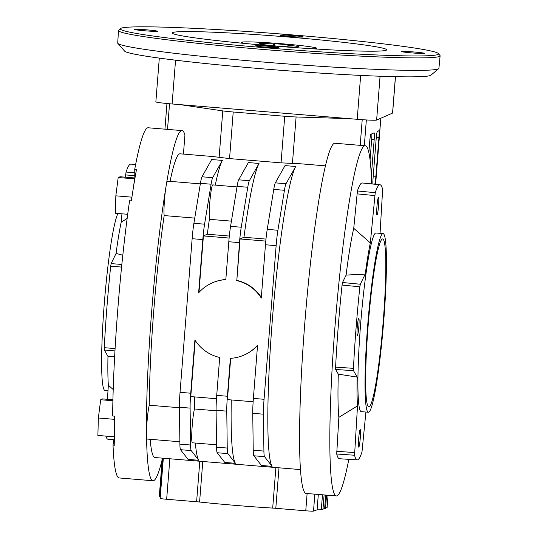 <?xml version="1.0" encoding="UTF-8"?>
<svg xmlns="http://www.w3.org/2000/svg" width="538" height="538" viewBox="0 0 538 538"><rect width="100%" height="100%" fill="white"/><g stroke="black" fill="none" stroke-linecap="round" stroke-linejoin="round"><path stroke-width="0.81" d="M328.059 495.256L327.07 507.838A21.513 1.009 4.5 0 0 327.077 507.825A21.513 1.009 4.5 0 0 327.07 507.805M325.571 507.711L327.07 507.838L328.066 495.256M325.719 495.061L324.622 508.941L325.503 508.551L326.559 495.128M324.105 494.926L322.941 509.647A21.513 1.009 4.5 0 1 321.314 509.775A86.046 4.035 4.5 0 1 317.104 509.822L313.506 511.1A7.169 0.336 4.5 0 1 305.752 510.791L275.806 508.309A7.169 0.336 4.5 0 0 272.692 508.087A86.046 4.035 4.5 0 1 199.591 502.028A7.169 0.336 4.5 0 0 196.612 501.752L199.8 461.248M324.622 508.941L323.008 508.807M217.191 452.74L227.87 453.628L235.436 463.312L224.756 462.431L217.191 452.74A21.513 1.876 -85.3 0 1 216.565 447.165L227.244 448.046L226.767 411.146A21.513 1.876 -85.3 0 1 227.392 396.25L230.372 358.342A39.442 39.247 -113.7 0 0 257.567 345.154L253.378 398.402A21.513 1.876 94.7 0 0 252.752 413.298L253.23 450.198A21.513 1.876 94.7 0 0 253.855 455.78L261.421 465.464L272.1 466.352L264.535 456.661L253.855 455.78M227.87 453.628A21.513 1.876 -85.3 0 1 227.244 448.046M216.565 447.165L216.094 410.265A21.513 1.876 -85.3 0 1 216.713 395.369L219.699 357.461A39.442 39.247 -113.7 0 1 194.917 339.962L190.728 393.217A21.513 1.876 94.7 0 0 190.109 408.113L190.58 445.013A21.513 1.876 94.7 0 0 191.205 450.588L180.533 449.701L188.092 459.391L198.771 460.279L191.205 450.588M261.32 297.447A39.442 39.247 66.3 0 0 236.821 280.385L239.484 242.618A21.513 1.876 -85.3 0 1 241.246 227.224L247.769 187.251A21.513 1.876 -85.3 0 1 249.35 180.707L259.034 163.451L248.354 162.57L238.67 179.82A21.513 1.876 -85.3 0 0 237.09 186.37L230.567 226.337A21.513 1.876 -85.3 0 0 228.805 241.737L225.819 279.646A39.442 39.247 -113.7 0 0 198.63 292.833L202.819 239.585A21.513 1.876 94.7 0 1 204.581 224.185L211.104 184.218A21.513 1.876 94.7 0 1 212.685 177.668L222.369 160.418L211.69 159.53L202.006 176.787A21.513 1.876 94.7 0 0 200.425 183.33L193.902 223.297A21.513 1.876 94.7 0 0 192.14 238.697L180.048 392.33A21.513 1.876 94.7 0 0 179.43 407.226L179.9 444.126A21.513 1.876 94.7 0 0 180.533 449.701M272.1 466.352A152.375 13.282 94.7 0 1 272.215 321.549A152.375 13.282 94.7 0 1 295.698 166.491L286.014 183.747A21.513 1.876 94.7 0 0 284.434 190.291L277.911 230.257A21.513 1.876 94.7 0 0 276.142 245.658L264.057 399.29A21.513 1.876 94.7 0 0 263.432 414.186L252.752 413.298M295.698 166.491L285.019 165.603L275.335 182.859A21.513 1.876 94.7 0 0 273.755 189.403L267.231 229.376A21.513 1.876 94.7 0 0 265.469 244.77L261.273 298.025A39.442 39.247 -113.7 0 0 236.498 280.527M263.432 414.186L263.909 451.086A21.513 1.876 94.7 0 0 264.535 456.661M160.183 498.396A7.169 0.336 4.5 0 0 160.163 498.423A7.169 0.336 4.5 0 0 166.659 499.271L196.612 501.752M179.995 104.628L222.772 110.895A14.344 0.672 4.5 0 0 233.216 112.005L229.551 158.589L281.051 162.853L300.95 163.821L325.537 165.859M170.055 181.36A152.375 13.282 -85.3 0 1 180.075 153.814L212.254 156.477L229.551 158.589M233.216 112.005L284.723 116.269A14.344 0.672 4.5 0 0 296.095 116.968L292.437 163.397M370.077 159.84L371.677 139.503A7.169 0.625 94.7 0 0 371.866 133.827M371.334 175.751L374.172 139.712A7.169 0.625 -85.3 0 0 374.112 132.846A7.169 0.625 -85.3 0 0 374.085 132.852L370.931 134.238A7.169 0.625 -85.3 0 0 369.714 141.662L368.866 152.483M360.272 438.013A8.816 0.767 94.7 0 0 360.204 429.58A8.816 0.767 94.7 0 0 358.712 438.302A8.816 0.767 94.7 0 0 358.745 447.152A8.816 0.767 94.7 0 0 360.272 438.013M358.846 326.613A8.816 0.767 94.7 0 0 358.772 318.18A8.816 0.767 94.7 0 0 357.279 326.896A8.816 0.767 94.7 0 0 357.313 335.746A8.816 0.767 94.7 0 0 358.846 326.613M378.537 205.94A8.816 0.767 94.7 0 0 378.47 197.507A8.816 0.767 94.7 0 0 376.977 206.229A8.816 0.767 94.7 0 0 377.01 215.079A8.816 0.767 94.7 0 0 378.537 205.94M372.908 184.05A7.169 0.625 -85.3 0 1 373.076 178.105L376.17 138.831A7.169 0.625 -85.3 0 1 377.38 131.406L378.846 130.768A7.169 0.625 -85.3 0 1 378.873 130.761A7.169 0.625 -85.3 0 1 378.934 137.62L375.84 176.894A7.169 0.625 -85.3 0 1 374.717 184.231M194.615 396.91A152.375 13.282 94.7 0 0 194.453 408.974A17.929 1.56 94.7 0 0 191.985 428.994A17.929 1.56 94.7 0 0 192.362 442.801L216.538 444.798M194.453 408.974L216.101 410.763M179.874 441.765L147.156 439.055A17.929 1.56 -85.3 0 1 146.497 434.314A17.929 1.56 -85.3 0 1 149.248 405.228L179.436 407.73M237.002 186.901L212.813 184.897A17.929 1.56 94.7 0 0 210.082 199.275A17.929 1.56 94.7 0 0 209.376 219.316A152.375 13.282 94.7 0 0 207.305 234.218L229.316 236.041M231.414 221.138L209.376 219.316M194.749 218.105L164.171 215.57A17.929 1.56 -85.3 0 1 165.966 186.901A17.929 1.56 -85.3 0 1 167.6 181.151L200.338 183.868M383.365 319.572A84.258 7.344 94.7 0 0 382.679 238.953A84.258 7.344 94.7 0 0 368.409 322.309A84.258 7.344 94.7 0 0 368.772 406.889A84.258 7.344 94.7 0 0 383.365 319.572M162.51 458.154A175.684 15.313 -85.3 0 1 152.987 480.75A175.684 15.313 -85.3 0 1 146.497 434.314A175.684 15.313 -85.3 0 1 165.966 186.901A175.684 15.313 -85.3 0 1 181.999 130.586A175.684 15.313 -85.3 0 1 184.938 134.951L183.431 154.09M149.248 405.228A152.375 13.282 -85.3 0 1 164.171 215.57M181.999 130.586L148.179 127.782A175.684 15.313 94.7 0 0 134.735 169.241L136.517 169.389A175.684 15.313 94.7 0 0 134.843 178.798A175.684 15.313 94.7 0 0 133.646 186.034A175.684 15.313 94.7 0 0 131.373 200.896L129.591 200.748A175.684 15.313 94.7 0 0 112.65 416.002L114.433 416.15A175.684 15.313 -85.3 0 0 114.439 430.01L114.547 436.674A175.684 15.313 -85.3 0 1 114.439 430.01M114.386 436.742L113.027 445.087L114.802 445.235A175.684 15.313 -85.3 0 1 114.547 436.674M113.027 445.087A175.684 15.313 94.7 0 0 119.174 477.952L152.987 480.75M383.123 233.593L376.008 233.001A89.638 7.814 94.7 0 0 360.823 321.684A89.638 7.814 94.7 0 0 361.206 411.657L368.328 412.249A89.638 7.814 94.7 0 0 383.85 319.357A89.638 7.814 94.7 0 0 383.123 233.593A89.638 7.814 94.7 0 0 367.938 322.275A89.638 7.814 94.7 0 0 368.328 412.249M380.05 233.337L382.646 189.423A138.037 12.031 94.7 0 0 380.023 184.763A138.037 12.031 94.7 0 0 375.228 192.678L370.332 242.9A96.806 8.44 94.7 0 0 365.241 274.077L360.312 284.239L359.861 286.808L342.067 285.066L342.511 282.504L346.102 275.1A107.156 9.341 -85.3 0 1 353.742 228.314L357.42 190.977L375.228 192.678M335.665 369.485L335.604 367.145L353.446 368.335L353.506 370.675L357.138 377.091A96.806 8.44 94.7 0 0 357.508 405.874L354.562 455.235L336.721 454.011L338.859 417.347A107.156 9.341 -85.3 0 1 338.308 374.152L335.665 369.485L353.506 370.675M354.562 455.235A138.037 12.031 94.7 0 0 357.232 459.896A138.037 12.031 94.7 0 0 361.987 451.981L365.914 412.047M357.232 459.896L339.404 458.732A138.347 12.058 -85.3 0 1 336.721 454.011M357.508 405.874L338.859 417.347M357.138 377.091L338.308 374.152M359.861 286.808A138.037 12.031 94.7 0 0 353.446 368.335M335.604 367.145A138.347 12.058 -85.3 0 1 342.067 285.066M365.241 274.077L346.102 275.1M370.332 242.9L353.742 228.314M357.42 190.977A138.347 12.058 -85.3 0 1 362.249 182.981L380.023 184.763M348.826 459.344A175.684 15.313 -85.3 0 1 336.304 495.935A175.684 15.313 -85.3 0 1 334.885 327.837A175.684 15.313 -85.3 0 1 365.315 145.771A175.684 15.313 -85.3 0 1 371.637 183.922M336.304 495.935L306.048 493.433A175.684 15.313 -85.3 0 1 304.629 325.335A175.684 15.313 -85.3 0 1 335.06 143.263L365.315 145.771M257.547 345.396A39.442 39.247 66.3 0 1 244.265 354.966L243.936 355.114M212.254 282.874L212.584 282.732A39.442 39.247 66.3 0 1 225.832 279.518M198.973 292.45L203.418 235.92L207.305 234.218M203.418 235.92L229.121 238.052M216.471 398.719L190.775 396.587L195.2 340.399M236.821 280.385L240.082 238.959L243.963 237.258L265.98 239.08M240.082 238.959L265.785 241.091M253.136 401.758L227.439 399.626L230.688 358.321M318.314 494.449L317.104 509.822M349.317 118.656L296.095 116.968M195.381 443.05A152.375 13.282 94.7 0 0 198.771 460.279M222.369 160.418A152.375 13.282 94.7 0 0 215.267 185.106M243.963 237.258A152.375 13.282 -85.3 0 1 259.034 163.451M235.436 463.312A152.375 13.282 -85.3 0 1 231.279 399.942M162.2 459.439L159.315 496.11A21.513 1.009 4.5 0 0 159.315 496.11A21.513 1.009 4.5 0 0 159.947 496.406A86.046 4.035 4.5 0 0 160.311 496.5M300.379 469.58L154.91 457.529A152.375 13.282 -85.3 0 1 150.176 439.304M127.708 214.292L115.367 213.27L115.838 195.832L118.178 177.567L120.055 176.746L134.977 177.984M118.178 177.567L134.843 178.798M133.646 186.034L134.554 178.925M115.838 195.832L131.918 197.164M112.913 399.774L102.57 398.914L100.693 399.741L98.353 417.999L97.882 435.444L114.258 436.795M100.693 399.741L112.893 400.749M98.353 417.999L114.412 419.331M134.85 177.97L134.735 169.241M113.202 389.519L108.34 385.228A96.806 8.44 -85.3 0 1 107.97 356.445L114.655 356.304M122.805 255.241L116.073 253.432A96.806 8.44 -85.3 0 1 121.164 222.261L127.156 218.435M121.164 222.261L121.958 213.821M125.401 177.19L126.06 172.039A138.037 12.031 94.7 0 1 130.835 164.124L135.637 164.52M121.581 267.07L110.7 266.169L111.144 263.6L116.073 253.432M107.97 356.445L104.338 350.036L104.278 347.689A138.037 12.031 94.7 0 1 110.7 266.169M107.452 399.317L108.34 385.228M105.818 436.096A138.037 12.031 94.7 0 0 108.044 439.257L113.901 439.741M117.99 213.492A89.638 7.814 94.7 0 0 104.197 304.663A89.638 7.814 94.7 0 0 104.923 390.427L107.997 390.682M273.681 43.995A19.718 0.928 4.5 0 0 259.477 43.766A19.718 0.928 4.5 0 0 279.061 46.234A19.718 0.928 4.5 0 0 298.792 46.86A19.718 0.928 4.5 0 0 287.917 45.172L288.691 44.836L274.454 43.652L273.681 43.995L273.539 45.764M287.79 46.826L287.917 45.172M311.758 48.75A37.647 1.769 4.5 0 0 316.667 48.265A37.647 1.769 4.5 0 0 279.269 43.551A37.647 1.769 4.5 0 0 241.602 42.361A37.647 1.769 4.5 0 0 246.37 43.605M274.454 43.652L274.279 45.831M159.309 58.104L155.859 101.857A17.929 0.841 4.5 0 0 172.106 103.975L357.205 119.308A17.929 0.841 4.5 0 0 376.627 120.068L392.552 113.088A17.929 0.841 4.5 0 0 392.626 113.02L395.484 76.692M157.526 31.285A11.654 0.545 -175.5 0 1 145.408 30.834A11.654 0.545 -175.5 0 1 134.345 29.415A11.654 0.545 -175.5 0 1 146 29.785A11.654 0.545 -175.5 0 1 157.573 31.244A11.654 0.545 -175.5 0 1 157.526 31.285M278.825 47.687A11.654 0.545 -175.5 0 1 266.707 47.236A11.654 0.545 -175.5 0 1 255.637 45.817A11.654 0.545 -175.5 0 1 267.299 46.187A11.654 0.545 -175.5 0 1 278.872 47.647A11.654 0.545 -175.5 0 1 278.825 47.687M424.495 53.403A11.654 0.545 -175.5 0 1 412.377 52.946A11.654 0.545 -175.5 0 1 401.308 51.527A11.654 0.545 -175.5 0 1 412.969 51.897A11.654 0.545 -175.5 0 1 424.543 53.356A11.654 0.545 -175.5 0 1 424.495 53.403M303.197 37.001A11.654 0.545 -175.5 0 1 291.078 36.544A11.654 0.545 -175.5 0 1 280.016 35.125A11.654 0.545 -175.5 0 1 291.677 35.495A11.654 0.545 -175.5 0 1 303.244 36.954A11.654 0.545 -175.5 0 1 303.197 37.001M440.118 55.831L438.914 68.313A161.091 7.559 -175.5 0 1 438.699 68.656A161.091 7.559 -175.5 0 1 438.248 68.918A161.091 7.559 -175.5 0 1 263.714 62.072A161.091 7.559 -175.5 0 1 117.876 43.403A161.091 7.559 -175.5 0 1 117.721 43.033L118.488 30.518A161.313 7.572 4.5 0 0 271.751 50.162A161.313 7.572 4.5 0 0 439.452 56.436A161.313 7.572 4.5 0 0 440.118 55.831A161.313 7.572 4.5 0 0 439.97 55.468L438.356 53.544A159.551 7.485 -175.5 0 1 437.845 54.506A159.551 7.485 -175.5 0 1 268.247 47.996A159.551 7.485 -175.5 0 1 120.579 28.534A159.551 7.485 -175.5 0 1 280.029 33.921A159.551 7.485 -175.5 0 1 438.356 53.544M438.699 68.656L430.877 75.206A153.794 7.216 -175.5 0 1 430.44 75.454A153.794 7.216 -175.5 0 1 274.158 69.765A153.794 7.216 -175.5 0 1 124.581 51.097L117.876 43.403M120.579 28.534L118.69 30.182A161.313 7.572 4.5 0 0 118.488 30.518M386.23 50.229A107.56 5.05 -175.5 0 1 274.367 46.046A107.56 5.05 -175.5 0 1 172.214 32.946A107.56 5.05 -175.5 0 1 279.841 36.355A107.56 5.05 -175.5 0 1 386.674 49.826A107.56 5.05 -175.5 0 1 386.23 50.229M190.58 445.013L179.9 444.126M190.728 393.217L180.048 392.33M190.109 408.113L179.43 407.226M216.094 410.265L226.767 411.146M216.713 395.369L227.392 396.25M264.057 399.29L253.378 398.402M277.911 230.257L267.231 229.376M276.142 245.658L265.469 244.77M228.805 241.737L239.484 242.618M230.567 226.337L241.246 227.224M204.581 224.185L193.902 223.297M202.819 239.585L192.14 238.697M212.685 177.668L202.006 176.787M211.104 184.218L200.425 183.33M237.09 186.37L247.769 187.251M238.67 179.82L249.35 180.707M286.014 183.747L275.335 182.859M284.434 190.291L273.755 189.403M263.909 451.086L253.23 450.198M307.111 493.521L305.752 510.791M314.844 494.16L313.506 511.1M169.847 458.766L166.659 499.271M202.786 461.49L199.591 502.028M275.806 508.309L278.993 467.804M275.886 467.549L272.692 508.087M375.571 184.319L380.238 124.984A14.344 0.672 4.5 0 0 380.299 124.93L381.012 117.876M380.238 124.984A16.133 1.406 -85.3 0 1 380.904 118.192M222.772 110.895L219.121 157.325M284.723 116.269L281.051 162.853M362.215 119.692L360.191 145.347M366.351 119.954L364.327 145.69M169.537 103.753L167.52 129.389M371.677 139.503L374.172 139.712M376.291 137.405L378.934 137.62M373.19 176.679L375.84 176.894M342.511 282.504L360.312 284.239M336.721 451.321L354.562 452.539M374.784 195.57L356.983 193.862M322.491 494.792L321.314 509.775M162.953 458.194L159.947 496.406M134.816 175.691L125.616 174.924M134.782 172.759L126.06 172.039M121.844 264.488L111.144 263.6M114.95 350.917L104.338 350.036M115.092 348.584L104.278 347.689M175.556 60.182L172.106 103.975M360.662 75.407L357.205 119.308M380.077 76.235L376.627 120.068M395.417 76.692L392.552 113.088M163.323 458.221L160.163 498.423M380.299 124.93L375.625 184.326M166.955 103.511L164.937 129.174M316.6 49.052L316.667 48.265M241.542 43.148L241.602 42.361"/></g></svg>
